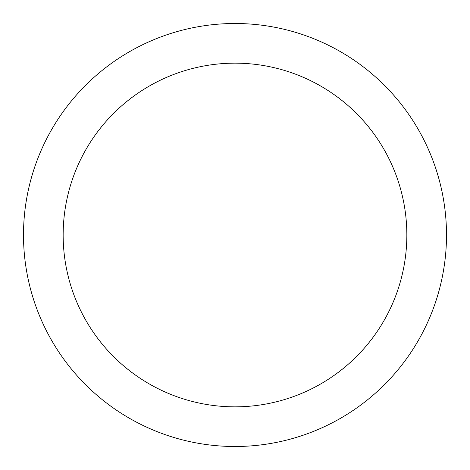 <?xml version="1.0" encoding="UTF-8"?>
<svg xmlns="http://www.w3.org/2000/svg" width="470" height="470" viewBox="0 0 470 470"><rect width="100%" height="100%" fill="white"/><g stroke="black" fill="none" stroke-linecap="round" stroke-linejoin="round"><path stroke-width="0.7" d="M235 446.5A211.5 211.5 0 0 0 418.165 129.25A211.5 211.5 0 0 0 51.835 129.25A211.5 211.5 0 0 0 235 446.5M235 406.844A171.844 171.844 0 0 1 86.18 149.078A171.844 171.844 0 0 1 383.82 149.078A171.844 171.844 0 0 1 235 406.844"/></g></svg>
